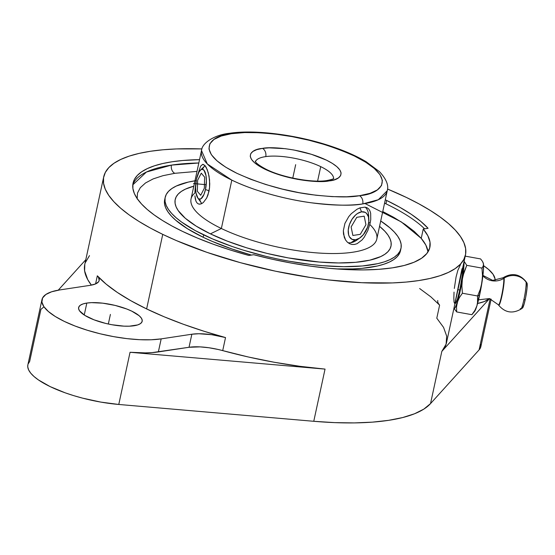 <?xml version="1.0" encoding="UTF-8"?>
<svg xmlns="http://www.w3.org/2000/svg" width="555" height="555" viewBox="0 0 555 555"><rect width="100%" height="100%" fill="white"/><g stroke="black" fill="none" stroke-linecap="round" stroke-linejoin="round"><path stroke-width="0.83" d="M333.458 177.322A40.009 12.099 12.2 0 0 320.728 166.639A40.009 12.099 12.2 0 0 265.748 156.6A6.403 4.717 -98.1 0 0 262.453 148.393C270.243 146.458 301.538 148.289 326.472 160.152C350.621 172.14 339.625 180.167 329.33 180.881L328.886 180.944A6.403 4.717 -98.1 0 0 326.638 180.583A6.403 4.717 81.9 0 1 328.886 180.944C321.095 182.879 289.807 181.048 264.874 169.185C240.724 157.197 251.713 149.17 262.015 148.456L262.453 148.393A6.403 4.717 81.9 0 1 265.748 156.6A40.009 12.099 -167.8 0 1 320.728 166.639L317.606 181.09L320.728 166.639A40.009 12.099 -167.8 0 1 333.562 178.55M359.938 195.631C379.599 194.271 400.668 178.904 354.312 155.969C330.01 145.077 305.229 137.98 279.949 134.692C257.333 132.083 241.321 131.729 231.928 133.63A6.403 4.738 -98.3 0 0 229.652 133.269A6.403 4.738 81.7 0 1 231.928 133.63L231.407 133.706C211.746 135.066 190.67 150.433 237.034 173.368C261.329 184.26 286.116 191.357 311.39 194.645C334.013 197.254 350.018 197.608 359.418 195.707L359.938 195.631L359.418 195.707A6.403 4.738 81.7 0 1 362.734 203.914A6.403 4.738 -98.3 0 0 359.418 195.707L346.736 196.782L332.105 196.623L316.079 195.249L299.277 192.71L282.335 189.088L265.9 184.544L250.603 179.237L237.034 173.368L225.705 167.173L217.047 160.881L211.393 154.734L208.957 148.962L209.839 143.794L214.001 139.423L221.285 136.017L231.407 133.706L244.609 132.555L259.24 132.714L275.266 134.088L292.069 136.627L309.01 140.249L325.445 144.793L340.735 150.1L354.312 155.969L365.641 162.164L374.299 168.456L379.953 174.603L382.381 180.375L381.5 185.543L377.344 189.914L370.06 193.32L359.938 195.631M387.258 190.712L378.295 199.738L362.734 203.914A95.023 28.735 -167.8 0 1 231.817 180.111L221.355 228.5A95.023 28.735 12.2 0 0 318.799 253.038A95.023 28.735 12.2 0 0 376.796 239.101L387.258 190.712A95.023 28.735 -167.8 0 1 362.734 203.914C352.709 205.94 335.622 205.572 311.48 202.811C287.594 199.724 254.856 191.364 231.817 180.111A95.023 28.735 -167.8 0 1 201.507 150.551C202.013 142.635 215.257 134.629 229.714 133.262C255.293 129.336 297.633 134.927 331.488 146.395C345.12 150.974 356.671 156.073 366.127 161.713L379.44 171.641C386.273 178.967 388.882 185.321 387.258 190.712M385.954 203.81L384.566 203.151A155.039 46.877 12.2 0 1 385.954 203.81L386.675 200.459L385.954 203.81A155.039 46.877 12.2 0 1 424.617 228.84A155.039 46.877 12.2 0 0 385.954 203.81M198.815 162.99L171.44 165.112A6.403 4.773 -98.6 0 0 174.79 173.313L197.004 171.384L174.79 173.313A6.403 4.773 81.4 0 1 171.44 165.112A155.039 46.877 12.2 0 0 132.791 184.857L146.43 172.036L171.44 165.112A155.039 46.877 12.2 0 1 198.815 162.99M365.023 203.553L401.182 221.833L421.224 238.366L423.243 229.049L428.071 228.313L420.759 221.369L411.31 214.334L399.891 207.334L386.675 200.459A155.039 46.877 -167.8 0 1 428.071 228.313L423.243 229.049A148.636 44.941 -167.8 0 1 429.868 247.329A148.636 44.941 -167.8 0 1 253.725 254.724L272.56 259.296L291.597 263.125L310.522 266.143L328.997 268.308L346.715 269.57L363.372 269.917L378.677 269.341L392.371 267.85L404.227 265.47L414.03 262.244L421.62 258.221L426.871 253.482L429.681 248.092L430.007 242.16L427.849 235.771L423.243 229.049L421.224 238.366L425.838 245.088L428.044 251.817A148.636 44.941 12.2 0 0 421.224 238.366L414.245 231.414L405.004 224.359L393.675 217.317L382.756 211.545M498.487 304.882A13.84 1.492 -79.8 0 0 501.63 295.662A13.84 1.492 -79.8 0 0 503.767 278.374A15.838 15.006 -8.4 0 1 482.899 275.752A15.838 15.006 171.6 0 0 503.767 278.374A13.84 1.492 100.2 0 1 501.63 295.662L501.956 295.822A14.166 1.526 -79.8 0 0 504.141 278.131A14.166 1.526 -79.8 0 0 503.628 277.438C512.154 272.63 519.563 273.969 525.869 281.454A14.166 1.526 100.2 0 1 526.064 282.086A15.838 15.006 171.6 0 0 504.141 278.131A15.838 15.006 -8.4 0 1 526.064 282.086A14.166 1.526 100.2 0 1 523.878 299.776L525.217 299.575A12.723 1.374 -79.8 0 0 527.014 283.112L527.083 287.927L525.71 297.182L524.191 303.807L522.484 308.032M255.432 161.658A40.009 12.099 -167.8 0 1 265.748 156.6M369.824 224.532L369.824 224.532A95.023 28.735 -167.8 0 1 337.572 253.482A95.023 28.735 -167.8 0 1 221.355 228.5L210.407 233.863A110.383 33.376 12.2 0 0 348.623 262.779A110.383 33.376 12.2 0 0 379.558 226.336L384.927 231.324L388 235.126L390.061 238.81L391.088 242.341L391.081 245.685L390.026 248.806L387.952 251.679L384.858 254.273L380.792 256.563L369.88 260.156L355.63 262.314L338.592 262.952L319.423 262.057L288.295 257.909L267.128 253.434L246.573 247.787L227.418 241.175L210.407 233.863L221.355 228.5A95.023 28.735 -167.8 0 1 194.888 193.057L194.888 193.057M354.513 244.457L351.939 244.464L349.539 243.694L347.388 242.195L345.605 240.044L344.28 237.332L343.344 230.72L344.912 223.429L348.755 216.617L351.287 213.696L356.962 209.277L359.841 207.91L365.01 207.126L367.077 207.736L368.735 208.992L369.928 210.858L370.657 213.286L370.754 219.496L370.164 223.082L367.84 230.485L364.24 237.207L362.04 239.968L357.108 243.68L354.513 244.457L351.939 244.464L349.539 243.694L347.388 242.195L345.605 240.044L343.51 234.175L343.344 230.72L344.912 223.429L348.755 216.617L351.287 213.696L356.962 209.277L359.841 207.91L365.01 207.126L367.077 207.736L368.735 208.992L369.991 211.011M199.64 199.176A20.008 6.986 -84.6 0 0 201.847 203.56A20.008 6.986 -84.6 0 1 201.312 202.908L197.733 197.906A15.006 5.245 95.4 0 1 196.505 178.946A15.006 5.245 95.4 0 1 200.355 170.191A15.006 5.245 95.4 0 1 205.607 173.736A15.006 5.245 95.4 0 1 205.468 189.519L209.089 190.816L205.468 189.519L206.398 180.868L205.988 175.546L204.011 170.253L202.062 169.296L201.007 169.67L198.94 172.071L196.505 178.946L195.582 187.604L195.984 192.918L197.969 198.211L198.898 198.974L200.965 198.794L203.976 194.465L205.468 189.519A15.006 5.245 95.4 0 1 197.733 197.906M195.617 185.023L195.145 188.867L195.617 185.023M194.902 192.529L195.145 188.867L194.902 192.529M195.263 198.773L194.923 195.859L195.943 201.132L195.263 198.773M200.591 166.174L197.365 175.734L200.591 166.174L202.7 164.342L205.01 165.591L207.286 169.747L209.048 176.129L209.741 183.76L209.547 187.673L207.972 194.965L206.661 198.045L203.359 202.485L201.576 203.699L199.855 204.178L198.288 203.9L196.963 202.88L195.943 201.132M203.081 164.335L205.01 165.591L206.189 167.346L208.271 172.723L209.561 179.855L209.547 187.673L208.951 191.475L206.661 198.045L203.359 202.485L201.576 203.699L199.342 204.171M360.042 237.804A15.006 8.901 -64.3 0 1 355.512 239.802L359.522 238.164L363.379 234.647L367.632 227.078L368.811 221.625L368.43 216.811L366.536 213.37L365.107 212.336L361.555 211.844L357.545 213.481L355.561 215.028L351.995 219.301L349.435 224.56L348.256 230.02L348.637 234.834L349.407 236.763L351.96 239.309L355.512 239.802A15.006 8.901 -64.3 0 1 348.651 227.321A15.006 8.901 -64.3 0 1 361.555 211.844A15.006 8.901 -64.3 0 1 368.846 219.537A15.006 8.901 -64.3 0 1 360.042 237.804L356.921 240.051A20.008 11.87 115.7 0 1 350.878 242.715L355.512 239.802L350.878 242.715A20.008 11.87 115.7 0 1 347.936 242.667A20.008 11.87 115.7 0 0 350.878 242.715A20.008 11.87 115.7 0 0 358.579 238.726M370.657 213.286L370.754 219.496L370.164 223.082L368.735 222.395L370.164 223.082L367.84 230.485L364.24 237.207L362.04 239.968L357.108 243.68M202.464 169.303A20.008 6.986 -84.6 0 1 205.1 165.688A20.008 6.986 -84.6 0 0 204.809 165.952L200.355 170.191M361.555 211.844L359.931 207.875L361.555 211.844M195.617 180.715L188.249 182.096L176.323 186.022L171.877 188.527L168.505 191.357L166.229 194.5L165.085 197.913L165.071 201.562L166.202 205.419L168.449 209.443L171.807 213.599L176.233 217.844L181.686 222.132L195.471 230.7L212.62 238.962L232.476 246.6L243.18 250.097L265.644 256.271L277.188 258.894L288.78 261.162L311.695 264.582L322.795 265.692L343.739 266.677L362.36 265.977L377.927 263.618L384.379 261.842L389.853 259.691L394.3 257.187L397.678 254.35L399.954 251.214L401.098 247.801L401.112 244.144L399.982 240.287L397.734 236.263L394.376 232.108L389.95 227.869L380.716 220.973A120.629 36.477 -167.8 0 1 400.994 248.349A120.629 36.477 -167.8 0 1 327.374 266.039A120.629 36.477 -167.8 0 1 203.664 234.89A120.629 36.477 -167.8 0 1 165.189 197.365L164.668 199.751A120.629 36.477 12.2 0 0 203.144 237.269A120.629 36.477 12.2 0 0 251.436 255.071L231.955 248.987L212.1 241.342L203.144 237.269L203.664 234.89L203.144 237.269L187.604 228.82L175.72 220.231L171.287 215.985L167.936 211.83L165.681 207.806L164.557 203.949L164.564 200.3M400.585 250.187L399.433 253.6L397.165 256.736L393.786 259.574L389.339 262.078L383.866 264.229L377.414 266.005L361.846 268.363L352.876 268.918L335.983 268.904A120.629 36.477 12.2 0 0 400.481 250.735L400.994 248.349M182.505 231.386A155.039 46.877 -167.8 0 1 133.054 183.157A155.039 46.877 -167.8 0 1 199.543 159.639L182.713 160.506L172.168 161.755L162.698 163.538L154.408 165.813L147.373 168.581L141.657 171.8L137.314 175.442L134.393 179.48L132.922 183.865L132.909 188.554L134.352 193.515L137.251 198.69L141.56 204.025L147.248 209.478L154.262 214.993L162.532 220.522L171.974 226.003L182.505 231.386L197.316 238.019L213.488 244.304L230.769 250.145L248.89 255.46A155.039 46.877 -167.8 0 1 182.505 231.386M385.295 199.8A155.039 46.877 -167.8 0 1 386.675 200.459L385.295 199.8M419.629 288.517L430.881 296.876L439.615 305.139L436.792 318.188L443.563 327.401L446.685 336.129L446.095 344.19L441.815 351.419A185.044 55.951 12.2 0 0 446.518 342.622L465.458 255.029A185.044 55.951 -167.8 0 1 352.515 282.169A185.044 55.951 -167.8 0 1 162.747 234.376L146.624 308.927A185.044 55.951 12.2 0 0 225.524 337.565L222.708 350.614A185.044 55.951 12.2 0 0 325.043 369.103L313.762 421.294A185.044 55.951 12.2 0 0 430.527 403.603L441.815 351.419L489.552 298.604L441.815 351.419L430.527 403.603L479.09 349.886A70.013 21.173 12.2 0 0 480.873 346.556L491.133 299.11M41.965 299.617A70.013 21.173 -167.8 0 1 59.628 289.953L90.305 285.312A35.18 10.635 -167.8 0 0 99.178 280.448L99.178 280.448A35.18 10.635 -167.8 0 0 97.326 275.807L95.578 283.917L97.326 275.807A185.044 55.951 12.2 0 0 146.624 308.927L130.904 300.754L117.313 292.429L106.067 284.07L97.326 275.807L98.554 277.451L99.172 280.469L98.561 281.787L95.529 283.938L90.305 285.312L59.628 289.953L51.615 291.784L45.85 294.49L42.575 297.959L41.902 302.059L43.859 306.631L48.382 311.508L55.278 316.496L64.304 321.4L75.091 326.035L87.239 330.225L100.275 333.812L113.706 336.649L127.005 338.633L139.666 339.688L151.21 339.771L161.179 338.876L191.85 334.228L189.026 347.277L158.355 351.925L161.179 338.876A70.013 21.173 -167.8 0 1 83.618 329.073A70.013 21.173 -167.8 0 1 41.965 299.617L27.868 364.85A70.013 21.173 12.2 0 0 118.77 404.463L130.057 352.279A70.013 21.173 12.2 0 0 158.355 351.925L161.179 338.876L191.85 334.228L198.898 333.742L211.767 334.714L225.524 337.565L203.99 331.245L183.455 324.293L164.231 316.815L146.624 308.927L162.747 234.376L176.483 240.627L206.946 252.352L240.384 262.675L275.53 271.201L311.022 277.604L328.47 279.928L361.936 282.71L392.427 282.925L406.184 282.065L418.775 280.566L430.069 278.45L439.969 275.724L448.364 272.429L455.19 268.585L460.366 264.236L463.855 259.421L465.617 254.183L465.631 248.584L463.904 242.667L460.449 236.492L455.301 230.117L448.509 223.609L440.143 217.026L430.271 210.435L418.997 203.893L406.433 197.462L387.522 189.04A185.044 55.951 -167.8 0 1 406.433 197.462A185.044 55.951 -167.8 0 1 465.458 255.029M454.92 302.496L454.427 303.197L455.308 303.356A20.008 2.158 -79.8 0 0 459.804 290.022A20.008 2.158 -79.8 0 0 462.988 266.428L462.377 274.982L459.804 290.022L457.958 289.689L459.804 290.022L457.403 299.305L455.495 303.321M462.003 268.731L455.364 301.108M454.316 288.468L456.071 276.987L457.84 270.361L460.574 264.444M86.83 303.058A32.509 9.83 -167.8 0 1 122.842 307.609A32.509 9.83 -167.8 0 1 142.177 321.283A32.509 9.83 -167.8 0 1 133.977 325.771A32.509 9.83 -167.8 0 1 97.964 321.22A32.509 9.83 -167.8 0 1 78.63 307.546A32.509 9.83 -167.8 0 1 86.83 303.058L84.242 315.018L86.83 303.058L91.457 302.642L102.696 303.169L115.107 305.41L126.797 309.017L131.806 311.175L139.201 315.767L141.296 318.029L142.205 320.152L141.893 322.06L140.373 323.669L137.702 324.925L129.35 326.187L123.994 326.146L111.937 324.737L105.7 323.419L94.01 319.812L84.811 315.379L79.511 310.8L78.602 308.677L78.914 306.776L80.433 305.167L83.104 303.911L86.83 303.058M477.508 303.321L476.932 305.729A25.003 2.699 -79.8 0 0 479.61 295.142L477.605 295.975L477.508 303.321M503.628 277.438L503.26 277.701A13.84 1.492 100.2 0 1 503.767 278.374M522.22 307.949L522.054 307.387M526.417 283.432L526.757 283.036M498.744 305.257A14.166 1.526 -79.8 0 0 501.956 295.822A14.166 1.526 -79.8 0 1 498.626 305.153C504.932 312.638 512.348 313.97 520.874 309.17L522.519 308.011A12.723 1.374 -79.8 0 0 525.217 299.575L523.878 299.776A14.166 1.526 100.2 0 1 520.874 309.17A14.166 1.526 100.2 0 1 520.354 308.476M526.064 282.086A14.166 1.526 100.2 0 1 523.878 299.776A14.166 1.526 100.2 0 1 521.124 308.885M478.535 299.818L489.427 298.576L498.369 304.785A13.84 1.492 100.2 0 0 501.63 295.662L501.956 295.822A14.166 1.526 -79.8 0 0 504.141 278.131M482.989 262.64L483.467 263.902L483.384 271L480.873 288.843L476.932 305.729L474.56 311.473A25.003 2.699 100.2 0 1 473.998 311.813M483.28 263.105A25.003 2.699 100.2 0 1 483.467 263.902A25.003 2.699 100.2 0 1 481.969 282.433L480.276 289.37L477.605 295.975L479.61 295.142A25.003 2.699 -79.8 0 0 481.969 282.433L480.276 289.37L477.605 295.975L462.405 293.234L461.885 286.054L462.398 278.901L464.084 271.964L466.762 265.352L481.962 268.093L482.482 275.287L481.962 268.093L466.762 265.352L464.105 261.252M475.351 309.524L476.932 305.729A25.003 2.699 100.2 0 1 474.574 311.459L472.083 314.463M481.969 282.433L482.482 275.287L481.969 282.433M483.467 263.902L482.538 261.481L480.602 258.928L465.402 256.181L480.602 258.928L482.538 261.481L483.467 263.902L483.225 266.116L481.962 268.093M483.287 263.119L483.141 262.716M462.405 293.234L477.605 295.975L477.786 300.893L476.932 305.729L474.9 310.349L471.889 314.692L456.689 311.945L456.501 307.026L457.362 302.197L459.394 297.57L462.405 293.234L461.885 286.054L462.398 278.901A25.003 2.699 -79.8 0 0 464.008 261.71L462.398 278.901A25.003 2.699 100.2 0 1 457.362 302.197L459.394 297.57L462.405 293.234M456.689 311.945L454.753 309.392L456.689 311.945L471.889 314.692L472.506 313.901M466.762 265.352L463.099 275.391L460.039 291.611L456.578 306.138M454.753 309.392L454.032 307.852A25.003 2.699 -79.8 0 0 457.362 302.197L455.086 307.817L454.295 308.226L454.032 307.845M490.141 298.77L479.09 349.886L490.141 298.77M477.584 303.488A70.013 21.173 12.2 0 0 489.468 298.583L484.314 301.552L477.584 303.488M483.599 265.699A70.013 21.173 -167.8 0 1 495.102 280.469L495.039 278.887L493.083 274.316L488.566 269.439L483.599 265.699M437.763 300.491A35.18 10.635 -167.8 0 0 439.615 305.139L438.388 303.495M454.559 303.155L454.046 302.163L453.837 298.278L454.032 292.11M103.723 176.816A185.044 55.951 -167.8 0 1 201.958 148.92L176.754 148.913L162.997 149.774L150.405 151.272L139.111 153.395L129.211 156.115L120.817 159.417L113.99 163.26L108.815 167.61L105.325 172.425L103.563 177.655L103.549 183.261L105.277 189.179L108.731 195.353L113.879 201.722L120.671 208.236L129.037 214.82L138.91 221.41L150.183 227.952L162.747 234.376A185.044 55.951 -167.8 0 1 103.723 176.816L84.783 264.416A185.044 55.951 12.2 0 0 91.381 285.124L87.739 279.637L84.617 270.909L84.804 264.326M85.206 262.848L89.487 255.619M85.81 259.691L58.247 290.182L85.81 259.691M28.09 364.066L29.644 361.52L40.924 309.336L43.456 307.255M480.984 344.516L480.651 347.34L479.09 349.886L430.527 403.603L423.84 409.111L414.516 413.78L402.687 417.547L388.555 420.35L372.329 422.147L354.256 422.91L334.637 422.619L313.762 421.294L118.77 404.463L100.83 402.098L82.563 398.136L73.718 395.639L65.275 392.857L50.2 386.634L38.406 379.911L34.015 376.512L30.74 373.168L28.638 369.942L27.75 366.89L27.875 364.815M118.77 404.463L313.762 421.294L325.043 369.103L130.057 352.279L118.77 404.463M189.026 347.277L152.216 352.605L145.382 352.89L130.057 352.279L325.043 369.103L299.984 366.321L274.225 362.255L248.286 356.983L218.157 349.477L208.944 347.756L200.133 346.882L189.026 347.277L191.85 334.228A35.18 10.635 -167.8 0 1 225.524 337.565L222.708 350.614A35.18 10.635 12.2 0 0 189.026 347.277M248.89 255.46L253.725 254.724L248.89 255.46M137.154 199.002L137.487 193.071L140.297 187.68L145.542 182.942L153.131 178.918L162.941 175.692L174.79 173.313M165.189 197.365A120.629 36.477 -167.8 0 1 194.965 180.812M368.846 219.537L368.659 215.694A20.008 11.87 115.7 0 0 365.245 207.161A20.008 11.87 115.7 0 1 368.652 217.817M193.806 186.175L185.391 189.144L181.319 191.44L178.231 194.035L176.15 196.907L175.102 200.029L175.096 203.373L176.122 206.897L178.183 210.581L185.308 218.268L196.186 226.128L210.407 233.863A110.383 33.376 12.2 0 1 193.806 186.175M191.045 198.94A95.023 28.735 12.2 0 0 221.355 228.5L231.817 180.111L207.299 163.954L201.507 150.551L191.045 198.94M199.855 204.178L198.288 203.9M262.453 148.393L256.722 149.663L252.913 151.439L250.728 153.721L250.256 156.427L251.519 159.438L254.454 162.65L258.963 165.938L264.874 169.185L279.935 175.033L297.376 179.321L314.56 181.395L322.226 181.492L329.33 180.881L334.623 179.674L338.432 177.898L340.617 175.609L341.089 172.91L339.826 169.899L336.885 166.687L332.376 163.399L326.472 160.152L311.404 154.304L293.97 150.017L285.18 148.678L269.113 147.845L262.453 148.393M295.669 164.668L292.769 178.093M206.203 184.725L193.522 183.525M108.329 324.023L110.403 314.414M352.862 235.466L351.121 226.946L356.789 217.303L364.198 216.179L365.939 224.699L360.278 234.342L352.862 235.466M197.344 191.329L197.629 180.271L201.271 173.174L204.635 177.135L204.351 188.2L200.709 195.298L197.344 191.329M255.279 161.373C255.272 160.568 253.864 162.754 265.852 169.129C281.746 177.399 312.278 183.004 326.701 180.569C331.266 179.667 333.638 178.925 333.819 178.349M525.869 281.454L527.014 283.112M498.626 305.153L498.369 304.785M503.26 277.701L492.708 280.393L482.94 275.419"/></g></svg>
